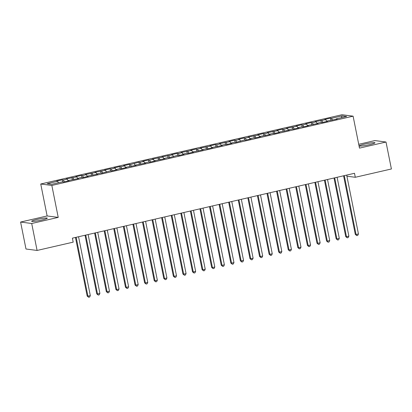 <?xml version="1.0" encoding="UTF-8"?>
<svg xmlns="http://www.w3.org/2000/svg" width="412" height="412" viewBox="0 0 412 412"><rect width="100%" height="100%" fill="white"/><g stroke="black" fill="none" stroke-linecap="round" stroke-linejoin="round"><path stroke-width="0.62" d="M41.803 220.018A7.982 0.788 -11.3 0 0 47.287 218.149A7.982 0.788 -11.3 0 0 37.121 219.411A7.982 0.788 -11.3 0 0 31.636 221.275A7.982 0.788 -11.3 0 0 41.803 220.018M369.492 144.663A7.982 0.788 -11.3 0 0 374.977 142.799A7.982 0.788 -11.3 0 0 364.811 144.056A7.982 0.788 -11.3 0 0 359.326 145.925A7.982 0.788 -11.3 0 0 369.492 144.663M20.6 222.053L31.703 223.495L58.226 217.392L47.128 215.955L20.6 222.053L25.987 249.008L37.09 250.45L73.192 242.148L72.394 238.157L354.5 173.287L355.298 177.278L391.4 168.977L386.013 142.022L374.91 140.58L358.723 144.303M47.128 215.955L40.742 184.004L342.001 114.732L353.105 116.169L51.845 185.446L40.742 184.004M341.424 117.693L342.084 115.88L331.547 118.301L330.486 118.162L324.738 119.485L325.804 119.619L315.165 121.684L316.225 121.823L312.399 122.704L311.333 122.565L305.586 123.888L306.652 124.027L302.82 124.908L301.754 124.769L296.012 126.087L297.078 126.227L286.433 128.292L287.499 128.431L283.667 129.311L282.606 129.172L276.859 130.491L277.925 130.63L267.285 132.695L268.346 132.834L264.519 133.715L263.453 133.576L257.706 134.899L258.772 135.033L248.132 137.098L249.193 137.237L245.367 138.118L244.301 137.979L238.553 139.302L239.619 139.436L235.788 140.322L234.722 140.183L228.979 141.501L230.045 141.64L219.4 143.706L220.466 143.845L216.635 144.725L215.574 144.586L209.826 145.905L210.893 146.044L200.253 148.109L201.314 148.248L197.487 149.129L196.421 148.99L190.674 150.308L191.74 150.447L181.1 152.512L182.166 152.651L178.334 153.532L177.268 153.393L171.521 154.716L172.587 154.85L161.947 156.915L163.013 157.054L152.368 159.12L153.434 159.259L149.608 160.139L148.541 160L142.794 161.319L143.86 161.458L140.028 162.338L138.962 162.199L130.455 164.543L129.389 164.403L123.641 165.722L124.707 165.861L120.876 166.742L119.81 166.602L114.067 167.926L115.133 168.065L111.302 168.946L110.236 168.807L104.488 170.13L105.554 170.264L94.915 172.329L95.981 172.468L85.341 174.534L86.402 174.673L82.575 175.553L81.509 175.414L75.762 176.733L76.828 176.872L66.188 178.937L67.254 179.076L63.422 179.956L62.356 179.817L56.609 181.136L57.675 181.275L58.396 182.773M342.084 115.88L346.703 116.478L336.171 118.898L336.13 119.289M57.675 181.275L47.143 183.701L51.763 184.298L62.294 181.877L63.36 182.011L69.108 180.693L68.042 180.554L78.682 178.489L77.616 178.35L81.447 177.469L82.513 177.608L88.261 176.29L87.195 176.151L97.835 174.085L96.769 173.946L100.6 173.066L101.666 173.205L110.174 170.867L111.24 171.006L116.987 169.682L115.921 169.543L119.753 168.662L120.819 168.802L126.561 167.478L125.495 167.344L136.14 165.279L135.074 165.14L145.714 163.075L144.648 162.941L148.48 162.055L149.546 162.194L155.293 160.876L154.227 160.737L164.867 158.672L163.801 158.532L167.632 157.652L168.699 157.791L177.206 155.453L178.272 155.592L184.02 154.268L182.954 154.129L186.785 153.249L187.851 153.388L193.594 152.069L192.528 151.93L203.173 149.865L202.107 149.726L205.938 148.845L206.999 148.984L212.747 147.661L211.68 147.527L222.32 145.462L221.259 145.323L225.086 144.442L226.152 144.581L231.899 143.258L230.833 143.118L234.665 142.238L235.731 142.377L244.239 140.039L245.305 140.178L251.052 138.854L249.986 138.715L253.818 137.835L254.884 137.974L260.626 136.655L259.56 136.516L270.205 134.451L269.139 134.312L272.971 133.431L274.031 133.57L279.779 132.247L278.713 132.113L289.353 130.048L288.292 129.909L292.118 129.028L293.184 129.167L298.932 127.844L297.866 127.705L301.697 126.824L302.763 126.963L308.506 125.645L307.44 125.505L318.085 123.44L317.019 123.301L320.85 122.421L321.911 122.56L327.658 121.241L326.592 121.102L337.237 119.037L336.171 118.898M63.422 179.956L64.308 181.795M67.254 179.076L68.026 180.688M72.996 177.752L73.882 179.596M76.828 176.872L77.605 178.484M68.042 180.554L68.001 180.945M82.575 175.553L83.461 177.392M86.402 174.673L87.179 176.285M77.616 178.35L77.574 178.746M92.149 173.349L93.035 175.188M95.981 172.468L96.758 174.08M87.195 176.151L87.153 176.542M101.723 171.145L102.614 172.988M105.554 170.264L106.332 171.876M96.769 173.946L96.727 174.343M111.302 168.946L112.188 170.784M115.133 168.065L115.906 169.677M106.347 171.747L106.306 172.139M120.876 166.742L121.761 168.585M124.707 165.861L125.485 167.473M115.921 169.543L115.88 169.935M130.455 164.543L131.34 166.381M134.281 163.662L135.059 165.274M125.495 167.344L125.459 167.736M140.028 162.338L140.914 164.182M143.86 161.458L144.638 163.07M135.074 165.14L135.033 165.531M149.608 160.139L150.493 161.978M153.434 159.259L154.212 160.871M144.648 162.941L144.607 163.332M159.181 157.935L160.067 159.779M163.013 157.054L163.785 158.666M154.227 160.737L154.186 161.128M168.755 155.731L169.646 157.575M172.587 154.85L173.364 156.462M163.801 158.532L163.76 158.929M178.334 153.532L179.22 155.37M182.166 152.651L182.938 154.263M173.38 156.333L173.339 156.725M187.908 151.328L188.794 153.171M191.74 150.447L192.517 152.059M182.954 154.129L182.913 154.521M197.487 149.129L198.373 150.967M201.314 148.248L202.091 149.86M192.528 151.93L192.486 152.322M207.061 146.924L207.947 148.768M210.893 146.044L211.67 147.656M202.107 149.726L202.065 150.117M216.635 144.725L217.526 146.564M220.466 143.845L221.244 145.457M211.68 147.527L211.639 147.918M226.214 142.521L227.1 144.365M230.045 141.64L230.818 143.252M221.259 145.323L221.218 145.714M235.788 140.322L236.673 142.161M239.619 139.436L240.397 141.053M230.833 143.118L230.792 143.515M245.367 138.118L246.252 139.956M249.193 137.237L249.971 138.849M240.412 140.919L240.371 141.311M254.94 135.914L255.826 137.757M258.772 135.033L259.55 136.645M249.986 138.715L249.945 139.112M264.519 133.715L265.405 135.553M268.346 132.834L269.124 134.446M259.56 136.516L259.519 136.908M274.093 131.51L274.979 133.354M277.925 130.63L278.697 132.242M269.139 134.312L269.098 134.703M283.667 129.311L284.558 131.15M287.499 128.431L288.276 130.043M278.713 132.113L278.672 132.504M293.246 127.107L294.132 128.951M297.078 126.227L297.85 127.838M288.292 129.909L288.251 130.3M302.82 124.908L303.706 126.747M306.652 124.027L307.429 125.639M297.866 127.705L297.825 128.101M312.399 122.704L313.285 124.542M316.225 121.823L317.003 123.435M307.44 125.505L307.398 125.897M321.973 120.5L322.859 122.343M325.804 119.619L326.582 121.231M317.019 123.301L316.977 123.698M331.547 118.301L332.438 120.139M326.592 121.102L326.551 121.494M31.703 223.495L37.09 250.45M353.105 116.169L359.485 148.119L386.013 142.022M58.226 217.392L51.845 185.446M346.904 176.192L355.298 177.278M330.486 118.162L330.908 120.283M320.907 120.366L321.334 122.482M311.333 122.565L311.755 124.687M301.754 124.769L302.181 126.891M292.18 126.968L292.602 129.09M282.606 129.172L283.029 131.294M273.027 131.371L273.45 133.493M263.453 133.576L263.876 135.697M253.874 135.78L254.302 137.896M244.301 137.979L244.723 140.101M234.722 140.183L235.149 142.305M225.148 142.382L225.57 144.504M215.574 144.586L215.996 146.708M205.995 146.785L206.422 148.907M196.421 148.99L196.843 151.111M186.842 151.194L187.269 153.31M177.268 153.393L177.69 155.515M167.694 155.597L168.117 157.719M158.115 157.796L158.538 159.918M148.541 160L148.964 162.122M138.962 162.199L139.39 164.321M129.389 164.403L129.811 166.525M119.81 166.602L120.237 168.724M110.236 168.807L110.658 170.928M100.662 171.011L101.084 173.133M91.083 173.21L91.51 175.332M81.509 175.414L81.931 177.536M71.93 177.613L72.358 179.735M62.356 179.817L62.779 181.939M343.587 175.795L355.304 234.413L356.05 234.51L344.288 175.636M358.445 233.959L357.76 235.396L356.802 235.613L356.05 234.51L358.445 233.959L346.683 175.085M356.802 235.613L355.304 234.413M334.014 177.994L345.725 236.617L346.477 236.715L334.709 177.835M348.871 236.164L348.186 237.595L347.228 237.817L346.477 236.715L348.871 236.164L337.104 177.284M347.228 237.817L345.725 236.617M324.435 180.198L336.151 238.816L336.898 238.914L325.135 180.039M339.292 238.363L338.613 239.799L337.655 240.016L336.898 238.914L339.292 238.363L327.53 179.488M337.655 240.016L336.151 238.816M314.861 182.398L326.572 241.02L327.324 241.118L315.561 182.238M329.718 240.567L329.034 241.999L328.076 242.22L327.324 241.118L329.718 240.567L317.951 181.687M328.076 242.22L326.572 241.02M305.287 184.602L316.998 243.219L317.75 243.317L305.982 184.442M320.139 242.766L319.46 244.203L318.502 244.424L317.75 243.317L320.139 242.766L308.377 183.891M318.502 244.424L316.998 243.219M295.708 186.806L307.424 245.423L308.171 245.521L296.408 186.641M310.566 244.97L309.881 246.402L308.923 246.623L308.171 245.521L310.566 244.97L298.803 186.095M308.923 246.623L307.424 245.423M286.134 189.005L297.845 247.627L298.597 247.72L286.829 188.845M300.992 247.174L300.307 248.606L299.349 248.827L298.597 247.72L300.992 247.174L289.224 188.294M299.349 248.827L297.845 247.627M276.555 191.209L288.271 249.827L289.018 249.924L277.255 191.05M291.413 249.373L290.728 250.81L289.775 251.026L289.018 249.924L291.413 249.373L279.65 190.499M289.775 251.026L288.271 249.827M266.981 193.408L278.692 252.031L279.444 252.129L267.682 193.249M281.839 251.578L281.154 253.009L280.196 253.231L279.444 252.129L281.839 251.578L270.071 192.698M280.196 253.231L278.692 252.031M257.402 195.612L269.118 254.23L269.87 254.328L258.103 195.453M272.26 253.777L271.58 255.213L270.622 255.43L269.87 254.328L272.26 253.777L260.497 194.902M270.622 255.43L269.118 254.23M247.828 197.812L259.539 256.434L260.291 256.532L248.529 197.652M262.686 255.981L262.001 257.412L261.043 257.634L260.291 256.532L262.686 255.981L250.923 197.101M261.043 257.634L259.539 256.434M238.254 200.016L249.966 258.633L250.717 258.731L238.95 199.856M253.112 258.18L252.427 259.617L251.469 259.838L250.717 258.731L253.112 258.18L241.344 199.305M251.469 259.838L249.966 258.633M228.675 202.22L240.392 260.837L241.138 260.935L229.376 202.055M243.533 260.384L242.848 261.816L241.89 262.037L241.138 260.935L243.533 260.384L231.771 201.509M241.89 262.037L240.392 260.837M219.102 204.419L230.813 263.041L231.565 263.134L219.797 204.259M233.959 262.588L233.274 264.02L232.317 264.241L231.565 263.134L233.959 262.588L222.192 203.708M232.317 264.241L230.813 263.041M209.523 206.623L221.239 265.24L221.986 265.338L210.223 206.463M224.38 264.787L223.701 266.224L222.743 266.44L221.986 265.338L224.38 264.787L212.618 205.912M222.743 266.44L221.239 265.24M199.949 208.822L211.66 267.445L212.412 267.543L200.649 208.663M214.807 266.991L214.122 268.423L213.164 268.645L212.412 267.543L214.807 266.991L203.039 208.112M213.164 268.645L211.66 267.445M190.375 211.026L202.086 269.644L202.838 269.742L191.07 210.867M205.227 269.191L204.548 270.627L203.59 270.844L202.838 269.742L205.227 269.191L193.465 210.316M203.59 270.844L202.086 269.644M180.796 213.225L192.512 271.848L193.259 271.946L181.496 213.066M195.654 271.395L194.969 272.826L194.011 273.048L193.259 271.946L195.654 271.395L183.891 212.515M194.011 273.048L192.512 271.848M171.222 215.43L182.933 274.047L183.685 274.145L171.917 215.27M186.08 273.594L185.395 275.031L184.437 275.252L183.685 274.145L186.08 273.594L174.312 214.719M184.437 275.252L182.933 274.047M161.643 217.634L173.359 276.251L174.106 276.349L162.343 217.469M176.501 275.798L175.816 277.23L174.858 277.451L174.106 276.349L176.501 275.798L164.738 216.918M174.858 277.451L173.359 276.251M152.069 219.833L163.78 278.45L164.532 278.548L152.77 219.673M166.927 277.997L166.242 279.434L165.284 279.655L164.532 278.548L166.927 277.997L155.159 219.122M165.284 279.655L163.78 278.45M142.49 222.037L154.206 280.654L154.958 280.752L143.191 221.872M157.348 280.201L156.668 281.633L155.71 281.854L154.958 280.752L157.348 280.201L145.585 221.326M155.71 281.854L154.206 280.654M132.916 224.236L144.627 282.859L145.379 282.951L133.617 224.077M147.774 282.405L147.089 283.837L146.131 284.059L145.379 282.951L147.774 282.405L136.012 223.525M146.131 284.059L144.627 282.859M123.343 226.44L135.054 285.058L135.805 285.156L124.038 226.281M138.2 284.604L137.515 286.041L136.557 286.258L135.805 285.156L138.2 284.604L126.433 225.73M136.557 286.258L135.054 285.058M113.764 228.639L125.48 287.262L126.227 287.36L114.464 228.48M128.621 286.809L127.936 288.24L126.978 288.462L126.227 287.36L128.621 286.809L116.859 227.929M126.978 288.462L125.48 287.262M104.19 230.844L115.901 289.461L116.653 289.559L104.885 230.684M119.047 289.008L118.362 290.445L117.405 290.661L116.653 289.559L119.047 289.008L107.28 230.133M117.405 290.661L115.901 289.461M94.611 233.048L106.327 291.665L107.074 291.763L95.311 232.883M109.468 291.212L108.789 292.644L107.831 292.865L107.074 291.763L109.468 291.212L97.706 232.332M107.831 292.865L106.327 291.665M85.037 235.247L96.748 293.864L97.5 293.962L85.737 235.087M99.895 293.411L99.21 294.848L98.252 295.069L97.5 293.962L99.895 293.411L88.127 234.536M98.252 295.069L96.748 293.864M75.463 237.451L87.174 296.068L87.926 296.166L76.158 237.286M90.316 295.615L89.636 297.047L88.678 297.268L87.926 296.166L90.316 295.615L78.553 236.74M88.678 297.268L87.174 296.068"/></g></svg>
